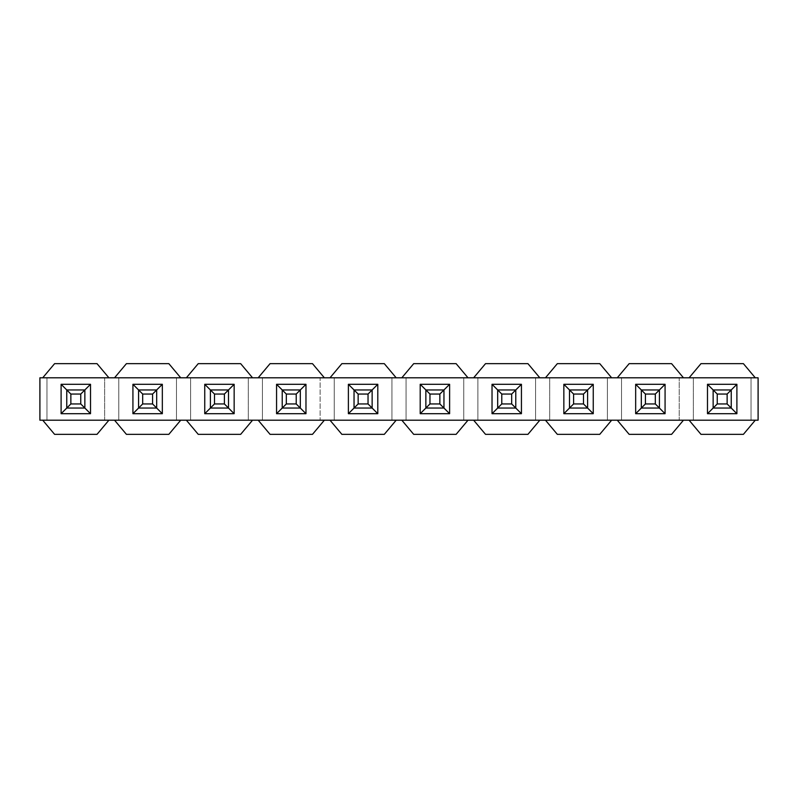 <?xml version="1.0" encoding="UTF-8"?>
<svg xmlns="http://www.w3.org/2000/svg" width="798" height="798" viewBox="0 0 798 798"><rect width="100%" height="100%" fill="white"/><g stroke="black" fill="none" stroke-linecap="round" stroke-linejoin="round"><path stroke-width="0.6" stroke-dasharray="3.99 2.99" d="M42.723 420.207L39.9 420.207L39.9 377.793L42.723 377.793L54.593 363.659L42.723 377.793L108.897 377.793L104.648 377.793L104.648 420.207L108.897 420.207L97.027 434.341L54.593 434.341L42.723 420.207L108.897 420.207L104.648 420.207L104.648 377.793L108.897 377.793L39.9 377.793L39.9 420.207L108.897 420.207L97.027 434.341L54.593 434.341L42.723 420.207L108.897 420.207L104.648 420.207L104.648 377.793L104.648 420.207L108.897 420.207L97.027 434.341L54.593 434.341L42.723 420.207L39.9 420.207L39.9 377.793L108.897 377.793L97.027 363.659L108.897 377.793L104.648 377.793L114.543 377.793L126.413 363.659L168.847 363.659L180.717 377.793L176.468 377.793L176.468 420.207L180.717 420.207L168.847 434.341L126.413 434.341L114.543 420.207L118.792 420.207L118.792 377.793L114.543 377.793L118.792 377.793L118.792 420.207L114.543 420.207L118.792 420.207L118.792 377.793L118.792 420.207L114.543 420.207L186.363 420.207L114.543 420.207L126.413 434.341L168.847 434.341L180.717 420.207L114.543 420.207L126.413 434.341L168.847 434.341L180.717 420.207L176.468 420.207L176.468 377.793L176.468 420.207L176.468 377.793L190.612 377.793L190.612 420.207L186.363 420.207L252.537 420.207L248.288 420.207L248.288 377.793L252.537 377.793L248.288 377.793L248.288 420.207L252.537 420.207L240.667 434.341L198.233 434.341L186.363 420.207L190.612 420.207L180.717 420.207M46.972 420.207L46.972 377.793L46.972 420.207M42.723 377.793L46.972 377.793L42.723 377.793L54.593 363.659L97.027 363.659L54.593 363.659L97.027 363.659L108.897 377.793L180.717 377.793L114.543 377.793L126.413 363.659L114.543 377.793L108.897 377.793M70.862 394.052L66.763 389.953L84.857 389.953L66.763 389.953L66.763 408.047L84.857 408.047L84.857 389.953L66.763 389.953L66.763 408.047L70.862 403.948L70.862 394.052L80.758 394.052L80.758 403.948L70.862 403.948M61.107 413.703L90.513 413.703L84.857 408.047L66.763 408.047L61.107 413.703L61.107 384.297L90.513 384.297L84.857 389.953L84.857 408.047L66.763 408.047L66.763 389.953L84.857 389.953L84.857 408.047L84.857 389.953L80.758 394.052M142.682 394.052L138.583 389.953L138.583 408.047L156.677 408.047L138.583 408.047L156.677 408.047L138.583 408.047L138.583 389.953L156.677 389.953L156.677 408.047L138.583 408.047L138.583 389.953L156.677 389.953L156.677 408.047L156.677 389.953L152.578 394.052L152.578 403.948L142.682 403.948L142.682 394.052L152.578 394.052M108.897 420.207L114.543 420.207M186.363 377.793L198.233 363.659L186.363 377.793L190.612 377.793L180.717 377.793L168.847 363.659L126.413 363.659L168.847 363.659L180.717 377.793L252.537 377.793L186.363 377.793L252.537 377.793L248.288 377.793L248.288 420.207L252.537 420.207L248.288 420.207L248.288 377.793L252.537 377.793L240.667 363.659L252.537 377.793L240.667 363.659L198.233 363.659L240.667 363.659L198.233 363.659L186.363 377.793L190.612 377.793L190.612 420.207L190.612 377.793L190.612 420.207L186.363 420.207L198.233 434.341L186.363 420.207L252.537 420.207L240.667 434.341L252.537 420.207L186.363 420.207M214.502 394.052L210.403 389.953L210.403 408.047L228.497 408.047L228.497 389.953L210.403 389.953L210.403 408.047L214.502 403.948L214.502 394.052L224.398 394.052L224.398 403.948L214.502 403.948M224.398 403.948L228.497 408.047L210.403 408.047L228.497 408.047L228.497 389.953L228.497 408.047L210.403 408.047L210.403 389.953L228.497 389.953L228.497 408.047L210.403 408.047L210.403 389.953L228.497 389.953L224.398 394.052M611.637 377.793L545.463 377.793L557.333 363.659L545.463 377.793L611.637 377.793L599.767 363.659L611.637 377.793L683.457 377.793L617.283 377.793L683.457 377.793L679.208 377.793L679.208 420.207L755.277 420.207L743.407 434.341L700.973 434.341L743.407 434.341L755.277 420.207L689.103 420.207L700.973 434.341L689.103 420.207L693.352 420.207L683.457 420.207L671.587 434.341L629.153 434.341L617.283 420.207L683.457 420.207L679.208 420.207L683.457 420.207L679.208 420.207L679.208 377.793L679.208 420.207L679.208 377.793L693.352 377.793L693.352 420.207L689.103 420.207L693.352 420.207L693.352 377.793L693.352 420.207L693.352 377.793L689.103 377.793L700.973 363.659L743.407 363.659L755.277 377.793L683.457 377.793L671.587 363.659L683.457 377.793L679.208 377.793L683.457 377.793L671.587 363.659L629.153 363.659L671.587 363.659L629.153 363.659L617.283 377.793L607.388 377.793L621.532 377.793L621.532 420.207L545.463 420.207L557.333 434.341L545.463 420.207L549.712 420.207L539.817 420.207L527.947 434.341L485.513 434.341L473.643 420.207L539.817 420.207L535.568 420.207L539.817 420.207L535.568 420.207L535.568 377.793L535.568 420.207L535.568 377.793L549.712 377.793L549.712 420.207L545.463 420.207L549.712 420.207L549.712 377.793L549.712 420.207L549.712 377.793L545.463 377.793L557.333 363.659L599.767 363.659L611.637 377.793L607.388 377.793L607.388 420.207L611.637 420.207L607.388 420.207L607.388 377.793L611.637 377.793L539.817 377.793L527.947 363.659L539.817 377.793L535.568 377.793L539.817 377.793L527.947 363.659L485.513 363.659L527.947 363.659L485.513 363.659L473.643 377.793L463.748 377.793L477.892 377.793L477.892 420.207L401.823 420.207L413.693 434.341L401.823 420.207L406.072 420.207L391.928 420.207L391.928 377.793L406.072 377.793L406.072 420.207L401.823 420.207L406.072 420.207L406.072 377.793L406.072 420.207L406.072 377.793L401.823 377.793L413.693 363.659L456.127 363.659L467.997 377.793L463.748 377.793L463.748 420.207L467.997 420.207L463.748 420.207L463.748 377.793L467.997 377.793L396.177 377.793L384.307 363.659L396.177 377.793L384.307 363.659L341.873 363.659L384.307 363.659L341.873 363.659L330.003 377.793L258.183 377.793L270.053 363.659L312.487 363.659L324.357 377.793L320.108 377.793L320.108 420.207L324.357 420.207L312.487 434.341L270.053 434.341L258.183 420.207L262.432 420.207L262.432 377.793L262.432 420.207L258.183 420.207L262.432 420.207L262.432 377.793L252.537 377.793L262.432 377.793L262.432 420.207L252.537 420.207L258.183 420.207L270.053 434.341L312.487 434.341L324.357 420.207L320.108 420.207L330.003 420.207L320.108 420.207L320.108 377.793L320.108 420.207L320.108 377.793L334.252 377.793L334.252 420.207L330.003 420.207L396.177 420.207L391.928 420.207L391.928 377.793L396.177 377.793L391.928 377.793L391.928 420.207L396.177 420.207L384.307 434.341L341.873 434.341L330.003 420.207L324.357 420.207L312.487 434.341L270.053 434.341L258.183 420.207L324.357 420.207L252.537 420.207M286.322 394.052L282.223 389.953L282.223 408.047L300.317 408.047L300.317 389.953L282.223 389.953L282.223 408.047L286.322 403.948L286.322 394.052L296.218 394.052L296.218 403.948L286.322 403.948M296.218 403.948L300.317 408.047L282.223 408.047L300.317 408.047L300.317 389.953L300.317 408.047L282.223 408.047L282.223 389.953L300.317 389.953L300.317 408.047L282.223 408.047L282.223 389.953L300.317 389.953L296.218 394.052M330.003 377.793L341.873 363.659L330.003 377.793L396.177 377.793L330.003 377.793L396.177 377.793L391.928 377.793L391.928 420.207L396.177 420.207L384.307 434.341L396.177 420.207L330.003 420.207L341.873 434.341L330.003 420.207L334.252 420.207L334.252 377.793L324.357 377.793L312.487 363.659L324.357 377.793L252.537 377.793M358.142 394.052L354.043 389.953L354.043 408.047L372.137 408.047L372.137 389.953L354.043 389.953L354.043 408.047L358.142 403.948L358.142 394.052L368.038 394.052L368.038 403.948L358.142 403.948M368.038 403.948L372.137 408.047L354.043 408.047L372.137 408.047L372.137 389.953L372.137 408.047L354.043 408.047L354.043 389.953L372.137 389.953L372.137 408.047L354.043 408.047L354.043 389.953L372.137 389.953L368.038 394.052M396.177 420.207L401.823 420.207L413.693 434.341L456.127 434.341L467.997 420.207L473.643 420.207L463.748 420.207L463.748 377.793L463.748 420.207L467.997 420.207L456.127 434.341L413.693 434.341L456.127 434.341L467.997 420.207L330.003 420.207M429.962 394.052L425.863 389.953L425.863 408.047L443.957 408.047L443.957 389.953L425.863 389.953L425.863 408.047L429.962 403.948L429.962 394.052L439.858 394.052L439.858 403.948L429.962 403.948M439.858 403.948L443.957 408.047L425.863 408.047L443.957 408.047L443.957 389.953L443.957 408.047L425.863 408.047L425.863 389.953L443.957 389.953L443.957 408.047L425.863 408.047L425.863 389.953L443.957 389.953L439.858 394.052M473.643 377.793L485.513 363.659L473.643 377.793L539.817 377.793L473.643 377.793L539.817 377.793L535.568 377.793L535.568 420.207L539.817 420.207L527.947 434.341L539.817 420.207L473.643 420.207L485.513 434.341L473.643 420.207L477.892 420.207L477.892 377.793L467.997 377.793L456.127 363.659L467.997 377.793L396.177 377.793M501.782 394.052L497.683 389.953L497.683 408.047L515.777 408.047L515.777 389.953L497.683 389.953L497.683 408.047L501.782 403.948L501.782 394.052L511.678 394.052L511.678 403.948L501.782 403.948M511.678 403.948L515.777 408.047L497.683 408.047L515.777 408.047L515.777 389.953L515.777 408.047L497.683 408.047L497.683 389.953L515.777 389.953L515.777 408.047L497.683 408.047L497.683 389.953L515.777 389.953L511.678 394.052M539.817 420.207L545.463 420.207L557.333 434.341L599.767 434.341L611.637 420.207L617.283 420.207L607.388 420.207L607.388 377.793L607.388 420.207L611.637 420.207L599.767 434.341L557.333 434.341L599.767 434.341L611.637 420.207L473.643 420.207M573.602 394.052L569.503 389.953L569.503 408.047L587.597 408.047L587.597 389.953L569.503 389.953L569.503 408.047L573.602 403.948L573.602 394.052L583.498 394.052L583.498 403.948L573.602 403.948M583.498 403.948L587.597 408.047L569.503 408.047L587.597 408.047L587.597 389.953L587.597 408.047L569.503 408.047L569.503 389.953L587.597 389.953L587.597 408.047L569.503 408.047L569.503 389.953L587.597 389.953L583.498 394.052M617.283 420.207L683.457 420.207L671.587 434.341L629.153 434.341L671.587 434.341L683.457 420.207L617.283 420.207L629.153 434.341L617.283 420.207L621.532 420.207L621.532 377.793L617.283 377.793L629.153 363.659L617.283 377.793M645.422 394.052L641.323 389.953L641.323 408.047L659.417 408.047L659.417 389.953L641.323 389.953L641.323 408.047L645.422 403.948L645.422 394.052L655.318 394.052L655.318 403.948L645.422 403.948M655.318 403.948L659.417 408.047L641.323 408.047L659.417 408.047L659.417 389.953L659.417 408.047L641.323 408.047L641.323 389.953L659.417 389.953L659.417 408.047L641.323 408.047L641.323 389.953L659.417 389.953L655.318 394.052M751.028 420.207L751.028 377.793L751.028 420.207L751.028 377.793L758.1 377.793L758.1 420.207L758.1 377.793L751.028 377.793L751.028 420.207L755.277 420.207L751.028 420.207M717.242 394.052L713.143 389.953L713.143 408.047L731.237 408.047L731.237 389.953L713.143 389.953L713.143 408.047L717.242 403.948L717.242 394.052L727.138 394.052L727.138 403.948L717.242 403.948M727.138 403.948L731.237 408.047L713.143 408.047L731.237 408.047L731.237 389.953L731.237 408.047L713.143 408.047L713.143 389.953L731.237 389.953L731.237 408.047L713.143 408.047L713.143 389.953L731.237 389.953L727.138 394.052M683.457 420.207L689.103 420.207L700.973 434.341L743.407 434.341L755.277 420.207L758.1 420.207L755.277 420.207L758.1 420.207L758.1 377.793L755.277 377.793L743.407 363.659L755.277 377.793L683.457 377.793M162.333 384.297L156.677 389.953L138.583 389.953L138.583 408.047L138.583 389.953L156.677 389.953L138.583 389.953L132.927 384.297L132.927 413.703L162.333 413.703L162.333 384.297L132.927 384.297M162.333 413.703L152.578 403.948M132.927 413.703L142.682 403.948M61.107 384.297L66.763 389.953L66.763 408.047L66.763 389.953L84.857 389.953L84.857 408.047L66.763 408.047L84.857 408.047L80.758 403.948M90.513 413.703L90.513 384.297M156.677 408.047L156.677 389.953L156.677 408.047M180.717 377.793L114.543 377.793M198.233 434.341L240.667 434.341L198.233 434.341M204.747 413.703L210.403 408.047L210.403 389.953L228.497 389.953L234.153 384.297L204.747 384.297L204.747 413.703L234.153 413.703L234.153 384.297M204.747 384.297L210.403 389.953L228.497 389.953L228.497 408.047L234.153 413.703M258.183 377.793L262.432 377.793L258.183 377.793L270.053 363.659L258.183 377.793L324.357 377.793M334.252 420.207L334.252 377.793L334.252 420.207M312.487 363.659L270.053 363.659L312.487 363.659M276.567 413.703L282.223 408.047L282.223 389.953L300.317 389.953L305.973 384.297L276.567 384.297L276.567 413.703L305.973 413.703L305.973 384.297M276.567 384.297L282.223 389.953L300.317 389.953L300.317 408.047L305.973 413.703M258.183 420.207L324.357 420.207M341.873 434.341L384.307 434.341L341.873 434.341M348.387 413.703L354.043 408.047L354.043 389.953L372.137 389.953L377.793 384.297L348.387 384.297L348.387 413.703L377.793 413.703L377.793 384.297M348.387 384.297L354.043 389.953L372.137 389.953L372.137 408.047L377.793 413.703M401.823 377.793L413.693 363.659L401.823 377.793L467.997 377.793M477.892 420.207L477.892 377.793L477.892 420.207M456.127 363.659L413.693 363.659L456.127 363.659M420.207 413.703L425.863 408.047L425.863 389.953L443.957 389.953L449.613 384.297L420.207 384.297L420.207 413.703L449.613 413.703L449.613 384.297M420.207 384.297L425.863 389.953L443.957 389.953L443.957 408.047L449.613 413.703M401.823 420.207L467.997 420.207M485.513 434.341L527.947 434.341L485.513 434.341M492.027 413.703L497.683 408.047L497.683 389.953L515.777 389.953L521.433 384.297L492.027 384.297L492.027 413.703L521.433 413.703L521.433 384.297M492.027 384.297L497.683 389.953L515.777 389.953L515.777 408.047L521.433 413.703M545.463 377.793L539.817 377.793M621.532 420.207L621.532 377.793L621.532 420.207M599.767 363.659L557.333 363.659L599.767 363.659M563.847 413.703L569.503 408.047L569.503 389.953L587.597 389.953L593.253 384.297L563.847 384.297L563.847 413.703L593.253 413.703L593.253 384.297M563.847 384.297L569.503 389.953L587.597 389.953L587.597 408.047L593.253 413.703M545.463 420.207L611.637 420.207M635.667 413.703L641.323 408.047L641.323 389.953L659.417 389.953L665.073 384.297L635.667 384.297L635.667 413.703L665.073 413.703L665.073 384.297M635.667 384.297L641.323 389.953L659.417 389.953L659.417 408.047L665.073 413.703M689.103 377.793L700.973 363.659L689.103 377.793L755.277 377.793M743.407 363.659L700.973 363.659L743.407 363.659M707.487 413.703L713.143 408.047L713.143 389.953L731.237 389.953L736.893 384.297L707.487 384.297L707.487 413.703L736.893 413.703L736.893 384.297M707.487 384.297L713.143 389.953L731.237 389.953L731.237 408.047L736.893 413.703M689.103 420.207L755.277 420.207"/><path stroke-width="1.2" d="M108.897 377.793L97.027 363.659L54.593 363.659L42.723 377.793L114.543 377.793L126.413 363.659L168.847 363.659L180.717 377.793L114.543 377.793M42.723 420.207L54.593 434.341L97.027 434.341L108.897 420.207L39.9 420.207L39.9 377.793L42.723 377.793M70.862 394.052L61.107 384.297L61.107 413.703L66.763 408.047L66.763 389.953L84.857 389.953L90.513 384.297L90.513 413.703L84.857 408.047L84.857 389.953L80.758 394.052L70.862 394.052L70.862 403.948L80.758 403.948L80.758 394.052M61.107 413.703L90.513 413.703M61.107 384.297L90.513 384.297M162.333 413.703L132.927 413.703L132.927 384.297L162.333 384.297L162.333 413.703L156.677 408.047L156.677 389.953L162.333 384.297M132.927 384.297L138.583 389.953L138.583 408.047L132.927 413.703M108.897 420.207L114.543 420.207L126.413 434.341L168.847 434.341L180.717 420.207L252.537 420.207L240.667 434.341L198.233 434.341L186.363 420.207M186.363 377.793L252.537 377.793L240.667 363.659L198.233 363.659L186.363 377.793L180.717 377.793M204.747 413.703L204.747 384.297L234.153 384.297L234.153 413.703L204.747 413.703L210.403 408.047L210.403 389.953L204.747 384.297M214.502 394.052L214.502 403.948L224.398 403.948L224.398 394.052L214.502 394.052L210.403 389.953L228.497 389.953L234.153 384.297M224.398 403.948L234.153 413.703M258.183 377.793L324.357 377.793L312.487 363.659L270.053 363.659L258.183 377.793L252.537 377.793M252.537 420.207L258.183 420.207L270.053 434.341L312.487 434.341L324.357 420.207L396.177 420.207L384.307 434.341L341.873 434.341L330.003 420.207M276.567 413.703L276.567 384.297L305.973 384.297L305.973 413.703L276.567 413.703L282.223 408.047L282.223 389.953L276.567 384.297M286.322 394.052L286.322 403.948L296.218 403.948L296.218 394.052L286.322 394.052L282.223 389.953L300.317 389.953L305.973 384.297M296.218 403.948L305.973 413.703M324.357 420.207L258.183 420.207M330.003 377.793L396.177 377.793L384.307 363.659L341.873 363.659L330.003 377.793L324.357 377.793M348.387 413.703L348.387 384.297L377.793 384.297L377.793 413.703L348.387 413.703L354.043 408.047L354.043 389.953L348.387 384.297M358.142 394.052L358.142 403.948L368.038 403.948L368.038 394.052L358.142 394.052L354.043 389.953L372.137 389.953L377.793 384.297M368.038 403.948L377.793 413.703M401.823 377.793L467.997 377.793L456.127 363.659L413.693 363.659L401.823 377.793L396.177 377.793M396.177 420.207L401.823 420.207L413.693 434.341L456.127 434.341L467.997 420.207L539.817 420.207L527.947 434.341L485.513 434.341L473.643 420.207M420.207 413.703L420.207 384.297L449.613 384.297L449.613 413.703L420.207 413.703L425.863 408.047L425.863 389.953L420.207 384.297M429.962 394.052L429.962 403.948L439.858 403.948L439.858 394.052L429.962 394.052L425.863 389.953L443.957 389.953L449.613 384.297M439.858 403.948L449.613 413.703M467.997 420.207L401.823 420.207M473.643 377.793L539.817 377.793L527.947 363.659L485.513 363.659L473.643 377.793L467.997 377.793M492.027 413.703L492.027 384.297L521.433 384.297L521.433 413.703L492.027 413.703L497.683 408.047L497.683 389.953L492.027 384.297M501.782 394.052L501.782 403.948L511.678 403.948L511.678 394.052L501.782 394.052L497.683 389.953L515.777 389.953L521.433 384.297M511.678 403.948L521.433 413.703M545.463 377.793L611.637 377.793L599.767 363.659L557.333 363.659L545.463 377.793L539.817 377.793M539.817 420.207L545.463 420.207L557.333 434.341L599.767 434.341L611.637 420.207L683.457 420.207L671.587 434.341L629.153 434.341L617.283 420.207M563.847 413.703L563.847 384.297L593.253 384.297L593.253 413.703L563.847 413.703L569.503 408.047L569.503 389.953L563.847 384.297M573.602 394.052L573.602 403.948L583.498 403.948L583.498 394.052L573.602 394.052L569.503 389.953L587.597 389.953L593.253 384.297M583.498 403.948L593.253 413.703M611.637 420.207L545.463 420.207M617.283 377.793L683.457 377.793L671.587 363.659L629.153 363.659L617.283 377.793L611.637 377.793M635.667 413.703L635.667 384.297L665.073 384.297L665.073 413.703L635.667 413.703L641.323 408.047L641.323 389.953L635.667 384.297M645.422 394.052L645.422 403.948L655.318 403.948L655.318 394.052L645.422 394.052L641.323 389.953L659.417 389.953L665.073 384.297M655.318 403.948L665.073 413.703M689.103 377.793L755.277 377.793L743.407 363.659L700.973 363.659L689.103 377.793L683.457 377.793M683.457 420.207L689.103 420.207L700.973 434.341L743.407 434.341L755.277 420.207L689.103 420.207M707.487 413.703L707.487 384.297L736.893 384.297L736.893 413.703L707.487 413.703L713.143 408.047L713.143 389.953L707.487 384.297M717.242 394.052L717.242 403.948L727.138 403.948L727.138 394.052L717.242 394.052L713.143 389.953L731.237 389.953L736.893 384.297M727.138 403.948L736.893 413.703M180.717 420.207L114.543 420.207M755.277 420.207L758.1 420.207L758.1 377.793L755.277 377.793M727.138 394.052L731.237 389.953L731.237 408.047L713.143 408.047L717.242 403.948M655.318 394.052L659.417 389.953L659.417 408.047L641.323 408.047L645.422 403.948M583.498 394.052L587.597 389.953L587.597 408.047L569.503 408.047L573.602 403.948M511.678 394.052L515.777 389.953L515.777 408.047L497.683 408.047L501.782 403.948M439.858 394.052L443.957 389.953L443.957 408.047L425.863 408.047L429.962 403.948M368.038 394.052L372.137 389.953L372.137 408.047L354.043 408.047L358.142 403.948M296.218 394.052L300.317 389.953L300.317 408.047L282.223 408.047L286.322 403.948M224.398 394.052L228.497 389.953L228.497 408.047L210.403 408.047L214.502 403.948M142.682 394.052L138.583 389.953L156.677 389.953L152.578 394.052L142.682 394.052L142.682 403.948L152.578 403.948L152.578 394.052M152.578 403.948L156.677 408.047L138.583 408.047L142.682 403.948M80.758 403.948L84.857 408.047L66.763 408.047L70.862 403.948"/></g></svg>
